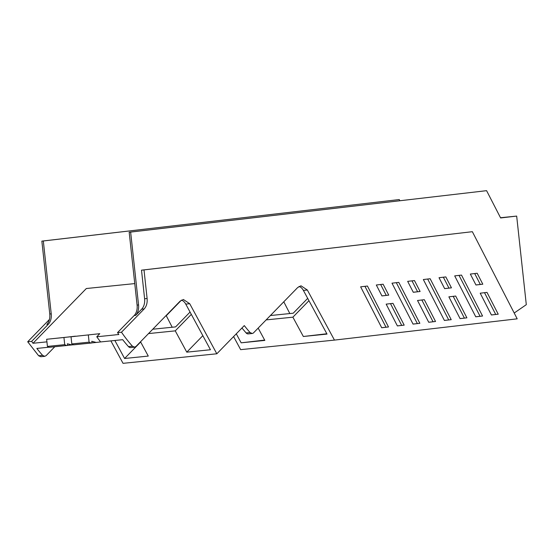 <?xml version="1.0" encoding="UTF-8"?>
<svg xmlns="http://www.w3.org/2000/svg" width="554" height="554" viewBox="0 0 554 554"><rect width="100%" height="100%" fill="white"/><g stroke="black" fill="none" stroke-linecap="round" stroke-linejoin="round"><path stroke-width="0.83" d="M233.594 336.576L240.665 349.65L334.457 340.101L307.345 290.012L301.009 285.802L297.74 287.478L253.607 332.774A4.307 2.95 84.2 0 1 253.019 333.231L252.202 333.494L250.069 332.525A148.285 101.507 84.2 0 1 244.293 325.593L216.822 353.784L123.036 363.334L110.89 340.89M49.438 319.457L27.7 341.77L38.648 355.765L40.788 356.728L44.749 356.326L42.61 355.356A148.34 101.541 -95.8 0 1 36.834 348.431L49.057 347.185M475.741 316.77L482.562 316.015L475.761 316.805L454.702 275.885L461.503 275.089L482.562 316.015M480.062 316.272L459.017 275.38M381.699 327.753L360.64 286.827L367.441 286.037L388.499 326.964L381.699 327.753M381.685 327.719L386 327.213L364.961 286.328M386 327.213L388.499 326.964M460.069 318.598L466.89 317.837L460.09 318.633L448.879 296.84L455.679 296.051L466.89 317.837M464.391 318.093L453.193 296.342M444.391 320.42L451.212 319.665L444.405 320.454L423.346 279.535L430.146 278.738L451.212 319.665M448.705 319.921L427.667 279.029M428.72 322.248L435.534 321.486L428.734 322.276L417.522 300.49L424.322 299.7L435.534 321.486M433.034 321.742L421.843 299.984M413.035 324.069L419.856 323.314L413.055 324.104L391.997 283.177L398.797 282.388L419.856 323.314M417.356 323.564L396.311 282.678M397.363 325.891L404.185 325.136L397.384 325.925L386.166 304.139L392.973 303.35L404.185 325.136M401.685 325.392L390.487 303.634M444.633 288.599L451.455 287.838L444.654 288.634L439.031 277.706L445.831 276.917L451.455 287.838M448.955 288.094L443.345 277.201M413.277 292.249L420.098 291.487L413.298 292.283L407.675 281.356L414.475 280.566L420.098 291.487M417.598 291.743L411.996 280.85M388.749 295.137L383.126 284.209L376.318 285.005L381.941 295.926L388.749 295.137L386.242 295.393L380.64 284.5M381.928 295.898L386.242 295.393M216.822 353.784L189.717 303.703L183.381 299.492L180.105 301.161L135.972 346.465L134.574 347.178L132.441 346.208A148.34 101.541 -95.8 0 1 121.485 332.22L144.192 308.91C146.512 306.341 147.482 302.865 147.108 298.474L144.005 269.909L472.354 231.697L517.194 318.834L334.457 340.101M472.354 231.697L141.505 270.165L144.608 298.731C144.982 303.121 144.005 306.597 141.692 309.167L144.192 308.91M236.281 333.82L241.149 342.822L264.833 340.412L258.164 328.093M307.345 290.012L303.391 290.414L327.019 334.083L303.343 336.493L326.846 333.757M266.149 319.9L292.886 317.179L303.343 336.493M189.717 303.703L185.756 304.104L210.458 349.747L186.781 352.157L202.84 335.669M148.52 333.584L175.258 330.863L186.781 352.157M140.536 341.783L148.271 356.077L124.595 358.486L140.654 341.998M114.851 340.481L124.595 358.486M54.791 346.742L46.148 355.613L44.742 356.326M46.931 341.853L32.991 343.272A148.34 101.541 -95.8 0 1 32.7 342.85A148.34 101.541 -95.8 0 1 32.693 342.85A148.34 101.541 -95.8 0 1 31.661 341.368L27.7 341.77M31.661 341.368L48.316 324.27A11.496 7.867 84.2 0 0 51.231 313.834L43.316 240.976L399.261 199.558L399.863 200.735M399.261 199.558L41.855 241.122L49.77 313.986C50.144 318.377 49.174 321.853 46.855 324.422L48.316 324.27M500.518 217.736L516.674 216.088L526.3 304.672L514.202 313.017M121.485 332.22L117.524 332.622L134.179 315.531L135.64 315.378C137.953 312.809 138.929 309.333 138.555 304.942L130.64 232.084L486.585 190.666L500.629 217.957L516.674 216.088M135.64 315.378L141.692 309.167M144.005 269.909L141.505 270.165M115.045 334.865L118.861 334.526A148.34 101.541 -95.8 0 1 117.524 332.622M114.99 334.921L96.77 336.777A148.34 101.541 -95.8 0 0 100.606 341.936L122.704 339.685A148.34 101.541 -95.8 0 0 128.48 346.617A4.307 2.95 84.2 0 0 130.612 347.58L134.574 347.178M185.756 304.104A10.055 6.883 84.2 0 0 183.111 300.974L183.111 300.974A10.055 6.883 84.2 0 0 183.021 300.912A10.055 6.883 84.2 0 0 181.442 300.123M241.932 328.016L246.108 332.926A4.307 2.95 84.2 0 0 248.24 333.896A4.307 2.95 84.2 0 0 248.268 333.889A4.307 2.95 84.2 0 0 248.275 333.889M303.391 290.414A10.055 6.883 84.2 0 0 300.794 287.332L300.593 287.187A10.055 6.883 84.2 0 0 299.07 286.432M491.405 314.949L498.219 314.194L487.008 292.401L480.207 293.198L491.419 314.984L498.219 314.194M495.719 314.45L484.521 292.692M475.941 284.957L482.804 284.195L477.181 273.267L470.339 274.064L475.962 284.991L482.804 284.195M480.304 284.444L474.702 273.558M241.149 342.822L264.66 340.087M32.991 343.272L86.334 288.523L134.761 283.593M181.456 300.123L166.269 315.711M486.585 190.666L129.179 232.23L137.094 305.095A11.496 7.867 -95.8 0 1 134.179 315.531M500.546 217.791L511.307 216.697L500.622 217.937M292.886 317.179L308.945 300.69M270.4 315.531L293.225 313.211L307.692 298.364M175.258 330.863L191.317 314.374M152.772 329.221L175.597 326.895L190.064 312.054M75.282 336.292L46.647 339.27L63.945 337.504L64.721 344.657L47.422 346.416L46.647 339.27M67.567 345.364L71.833 344.927L67.394 343.757L67.574 345.426L49.299 347.296L47.422 346.416M99.775 333.688L71.03 336.784L99.775 333.688L96.77 336.777M41.855 241.122L43.316 240.976M129.179 232.23L130.64 232.084M71.03 336.784L71.805 343.937L73.682 344.817L90.981 343.058L89.104 342.171L88.328 335.025M90.981 343.058L91.957 342.94L91.777 341.271L96.216 342.448L100.606 341.936M283.786 301.798L289.832 313.557M166.152 315.482L172.204 327.241M71.833 344.927L73.509 344.733M91.957 342.878L96.216 342.448M66.598 345.537L64.721 344.657M75.392 336.174L63.945 337.504M71.805 343.937L89.104 342.171M38.648 355.765L42.61 355.356M147.108 298.474L144.608 298.731M132.441 346.208L128.48 346.617M246.108 332.926L250.069 332.525M49.77 313.986L51.231 313.834M137.094 305.095L138.555 304.942M248.24 333.896L252.202 333.494"/></g></svg>

